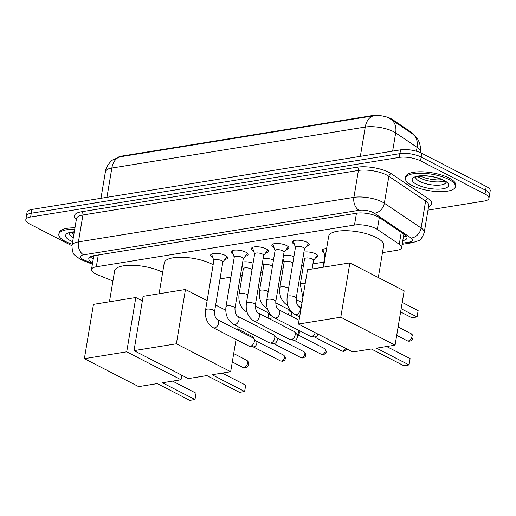 <?xml version="1.0" encoding="UTF-8"?>
<svg xmlns="http://www.w3.org/2000/svg" width="516" height="516" viewBox="0 0 516 516"><rect width="100%" height="100%" fill="white"/><g stroke="black" fill="none" stroke-linecap="round" stroke-linejoin="round"><path stroke-width="0.77" d="M303.905 252.169A8.114 2.67 9.5 0 1 315.721 253.917A8.114 2.67 9.5 0 1 317.83 256.207A8.114 2.67 9.5 0 1 315.773 257.568M212.766 257.458A8.63 2.838 9.5 0 1 210.631 255.078A8.63 2.838 9.5 0 1 216.262 253.369A8.63 2.838 9.5 0 1 225.415 255.485A8.63 2.838 9.5 0 1 227.653 257.923A8.63 2.838 9.5 0 1 224.866 259.477M233.168 254.156A8.63 2.838 9.5 0 1 231.039 251.776A8.63 2.838 9.5 0 1 236.67 250.066A8.63 2.838 9.5 0 1 245.816 252.189A8.63 2.838 9.5 0 1 248.061 254.627A8.63 2.838 9.5 0 1 245.268 256.181M253.575 250.86A8.63 2.838 9.5 0 1 251.44 248.48A8.63 2.838 9.5 0 1 257.071 246.771A8.63 2.838 9.5 0 1 266.224 248.886A8.63 2.838 9.5 0 1 268.462 251.324A8.63 2.838 9.5 0 1 265.675 252.879M273.977 247.557A8.63 2.838 9.5 0 1 271.848 245.177A8.63 2.838 9.5 0 1 277.479 243.468A8.63 2.838 9.5 0 1 286.625 245.59A8.63 2.838 9.5 0 1 288.87 248.028A8.63 2.838 9.5 0 1 286.077 249.583M294.384 244.262A8.63 2.838 9.5 0 1 292.25 241.881A8.63 2.838 9.5 0 1 297.88 240.172A8.63 2.838 9.5 0 1 307.033 242.288A8.63 2.838 9.5 0 1 309.271 244.726A8.63 2.838 9.5 0 1 306.485 246.287M382.472 252.647L396.791 250.331A15.209 4.999 -170.5 0 0 401.609 247.603A15.209 4.999 -170.5 0 0 399.261 244.249L377.312 229.433A15.209 4.999 -170.5 0 0 375.713 228.498A15.209 4.999 -170.5 0 0 354.486 225.047L96.318 266.791A15.209 4.999 -170.5 0 0 91.493 269.52A15.209 4.999 -170.5 0 0 97.382 274.699L112.92 281.007M413.787 134.792A13.687 4.502 -170.5 0 0 411.736 132.541L392.534 119.583A13.687 4.502 -170.5 0 0 391.089 118.738A13.687 4.502 -170.5 0 0 371.984 115.636L121.537 156.129A13.687 4.502 -170.5 0 0 118.17 157.264M220.022 278.917L230.916 277.156M240.424 275.615L242.223 275.325M260.825 272.319L262.631 272.029M281.233 269.017L283.032 268.726M301.634 265.721L303.44 265.43M312.948 263.889L323.842 262.128M323.738 252.189A8.114 2.67 9.5 0 1 322.236 250.234A8.114 2.67 9.5 0 1 326.609 248.622M283.497 255.472A8.114 2.67 9.5 0 1 293.907 256.6M263.096 258.768A8.114 2.67 9.5 0 1 273.506 259.896M242.688 262.07A8.114 2.67 9.5 0 1 253.104 263.199M416.425 151.246L417.076 147.357A17.744 13.59 -56 0 0 412.478 133.799L417.063 138.307C417.489 138.243 421.649 145.796 420.211 151.833A20.279 6.669 -170.5 0 0 417.076 147.357L395.682 132.915A20.279 6.669 -170.5 0 0 393.547 131.664A20.279 6.669 -170.5 0 0 365.244 127.065A17.744 12.01 -99.2 0 1 373.5 115.829L120.105 156.799L112.875 159.857C111.907 160.05 105.832 166.055 105.419 171.673L100.968 198.286M412.478 133.799L389.561 118.441M71.956 245.758L29.754 224.041A15.209 4.999 9.5 0 1 25.8 219.739L26.432 215.965A15.209 4.999 9.5 0 1 31.257 213.237L399.926 153.626A15.209 4.999 9.5 0 1 421.159 157.077L485.614 190.256A15.209 4.999 9.5 0 1 489.568 194.551A15.209 4.999 9.5 0 0 485.614 190.256L421.159 157.077A15.209 4.999 9.5 0 0 399.926 153.626L31.257 213.237A15.209 4.999 9.5 0 0 26.432 215.965L27.064 212.186A15.209 4.999 9.5 0 1 31.889 209.457L400.558 149.846A15.209 4.999 9.5 0 1 421.791 153.297L486.246 186.476A15.209 4.999 9.5 0 1 490.2 190.772L488.936 198.331A15.209 4.999 9.5 0 1 484.111 201.059L427.983 210.135M402.777 240.624A15.209 4.999 -170.5 0 0 407.001 238.005A15.209 4.999 -170.5 0 0 404.654 234.645L379.415 217.61A15.209 4.999 -170.5 0 0 377.815 216.675A15.209 4.999 -170.5 0 0 356.588 213.224L93.622 255.743A15.209 4.999 -170.5 0 0 88.797 258.471A15.209 4.999 -170.5 0 0 92.635 262.709M25.8 219.739A15.209 4.999 9.5 0 1 30.625 217.01L399.294 157.399A15.209 4.999 9.5 0 1 420.527 160.857L484.982 194.035A15.209 4.999 9.5 0 1 488.936 198.331M93.267 258.929A15.209 4.999 9.5 0 1 90.255 256.775M406.176 235.922A15.209 4.999 9.5 0 1 403.409 236.85M412.007 185.412A25.348 8.333 9.5 0 1 405.421 178.252A25.348 8.333 9.5 0 1 421.959 173.234A25.348 8.333 9.5 0 1 448.836 179.458A25.348 8.333 9.5 0 1 455.422 186.618A25.348 8.333 9.5 0 1 438.877 191.636A25.348 8.333 9.5 0 1 412.007 185.412M405.421 178.252L405.653 176.833A25.348 8.333 9.5 0 1 422.198 171.815A25.348 8.333 9.5 0 1 449.068 178.039A25.348 8.333 9.5 0 1 455.654 185.199L455.422 186.618M72.214 244.21A25.348 8.333 9.5 0 1 65.429 241.449A25.348 8.333 9.5 0 1 58.843 234.283A25.348 8.333 9.5 0 1 74.717 229.252M58.843 234.283L59.082 232.871A25.348 8.333 9.5 0 1 74.955 227.84M323.5 267.178L328.679 236.238A27.883 9.172 9.5 0 1 346.875 230.716A27.883 9.172 9.5 0 1 376.435 237.56A27.883 9.172 9.5 0 1 383.678 245.435L378.305 277.543M371.314 348.99L403.886 365.754L409.04 364.922L376.474 348.158L395.069 345.152L340.786 317.211L298.435 324.061L352.718 352.002L371.314 348.99M410.104 358.594L409.04 364.922L410.104 358.594L386.632 346.513M298.435 324.061L307.523 269.758L349.874 262.908L404.157 290.85L395.069 345.152M349.874 262.908L340.786 317.211M402.222 302.434L418.128 310.619L417.07 316.947L418.128 310.619M401.164 308.762L417.07 316.947L411.916 317.785L400.622 311.974M159.089 293.759L164.269 262.818A27.883 9.172 9.5 0 1 182.464 257.297A27.883 9.172 9.5 0 1 212.024 264.147A27.883 9.172 9.5 0 1 213.14 264.747M206.903 375.577L239.476 392.341L244.629 391.509L212.063 374.745L230.658 371.733L176.375 343.798L134.025 350.641L188.308 378.583L206.903 375.577M245.687 385.181L244.629 391.509L245.687 385.181L222.222 373.1M238.186 326.763L237.637 330.021M236.057 339.47L230.658 371.733M134.025 350.641L143.106 296.345L185.463 289.495L176.375 343.798M225.744 310.226L215.649 305.033M207.129 300.647L185.463 289.495M237.811 329.014L253.717 337.206L253.55 338.283L253.717 337.206M109.444 301.789L114.623 270.848A27.883 9.172 9.5 0 1 132.812 265.327A27.883 9.172 9.5 0 1 162.379 272.171A27.883 9.172 9.5 0 1 162.675 272.325M157.257 383.601L189.824 400.364L194.984 399.532L162.411 382.769L181.013 379.763L126.73 351.822L84.372 358.672L138.656 386.613L157.257 383.601M196.041 393.205L194.984 399.532L196.041 393.205L172.57 381.124M181.774 375.222L181.013 379.763M84.372 358.672L93.461 304.369L135.818 297.519L126.73 351.822M142.351 300.886L135.818 297.519M293.623 240.669A7.605 2.503 -170.5 0 0 293.417 241.101A7.605 2.503 -170.5 0 0 293.462 241.553L295.449 247.403M303.285 247.487A4.56 1.503 -170.5 0 0 298.448 246.371A4.56 1.503 -170.5 0 0 295.468 247.274L287.193 296.758A4.56 1.503 -170.5 0 1 288.438 295.978A4.56 1.503 -170.5 0 1 295.004 296.971A4.56 1.503 -170.5 0 1 296.19 298.261L304.472 248.776A4.56 1.503 -170.5 0 0 303.285 247.487M304.446 248.905L308.233 244.023A7.605 2.503 -170.5 0 0 308.42 243.617A7.605 2.503 -170.5 0 0 308.368 243.139M273.222 243.971A7.605 2.503 -170.5 0 0 273.016 244.403A7.605 2.503 -170.5 0 0 273.061 244.848L275.047 250.699M282.884 250.789A4.56 1.503 -170.5 0 0 278.047 249.667A4.56 1.503 -170.5 0 0 275.067 250.57L266.785 300.054A4.56 1.503 -170.5 0 1 268.03 299.274A4.56 1.503 -170.5 0 1 274.602 300.273A4.56 1.503 -170.5 0 1 275.789 301.563L284.064 252.079A4.56 1.503 -170.5 0 0 282.884 250.789M315.27 332.723A4.56 3.006 117.2 0 1 311.541 336.4A4.56 3.006 117.2 0 1 310.8 336.406A4.56 3.006 117.2 0 1 310.161 336.206L274.402 317.804C268.43 313.851 265.888 307.936 266.785 300.054M317.901 334.078A3.296 2.167 117.2 0 1 315.128 336.967A3.296 2.167 117.2 0 1 314.592 336.974L310.8 336.406M284.045 252.208L287.831 247.325A7.605 2.503 -170.5 0 0 288.018 246.912A7.605 2.503 -170.5 0 0 287.96 246.435M252.814 247.267A7.605 2.503 -170.5 0 0 252.614 247.699A7.605 2.503 -170.5 0 0 252.653 248.151L254.64 254.001M262.476 254.085A4.56 1.503 -170.5 0 0 257.639 252.969A4.56 1.503 -170.5 0 0 254.665 253.872L246.384 303.356A4.56 1.503 -170.5 0 1 247.628 302.576A4.56 1.503 -170.5 0 1 254.195 303.569A4.56 1.503 -170.5 0 1 255.381 304.859L263.663 255.375A4.56 1.503 -170.5 0 0 262.476 254.085M254.001 321.1A4.56 3.006 117.2 0 0 255.168 321.32A4.56 3.006 117.2 0 0 255.375 321.294A4.56 3.006 117.2 0 0 259.161 317.475A4.56 3.006 117.2 0 0 258.174 312.986L293.933 331.395A4.56 3.006 117.2 0 1 294.468 331.788A4.56 3.006 117.2 0 1 295.158 334.916A4.56 3.006 117.2 0 1 291.134 339.696A4.56 3.006 117.2 0 1 290.392 339.709A4.56 3.006 117.2 0 1 289.76 339.509L254.001 321.1C248.022 317.147 245.487 311.232 246.384 303.356M294.468 331.788L297.132 334.555A3.296 2.167 117.2 0 1 297.635 336.806A3.296 2.167 117.2 0 1 294.726 340.263A3.296 2.167 117.2 0 1 294.191 340.27L290.392 339.709M263.644 255.504L267.423 250.621A7.605 2.503 -170.5 0 0 267.611 250.215A7.605 2.503 -170.5 0 0 267.559 249.738M232.413 250.57A7.605 2.503 -170.5 0 0 232.206 251.002A7.605 2.503 -170.5 0 0 232.252 251.447L234.238 257.297M242.075 257.387A4.56 1.503 -170.5 0 0 237.237 256.265A4.56 1.503 -170.5 0 0 234.258 257.168L225.976 306.652A4.56 1.503 -170.5 0 1 227.221 305.872A4.56 1.503 -170.5 0 1 233.793 306.872A4.56 1.503 -170.5 0 1 234.98 308.162L243.262 258.677A4.56 1.503 -170.5 0 0 242.075 257.387M233.593 324.403A4.56 3.006 117.2 0 0 234.767 324.616A4.56 3.006 117.2 0 0 234.974 324.59A4.56 3.006 117.2 0 0 238.753 320.771A4.56 3.006 117.2 0 0 237.773 316.289L273.532 334.69A4.56 3.006 117.2 0 1 274.06 335.09A4.56 3.006 117.2 0 1 274.757 338.212A4.56 3.006 117.2 0 1 270.732 342.998A4.56 3.006 117.2 0 1 269.991 343.005A4.56 3.006 117.2 0 1 269.352 342.805L233.593 324.403C227.62 320.449 225.079 314.534 225.976 306.652M274.06 335.09L276.731 337.851A3.296 2.167 117.2 0 1 277.227 340.108A3.296 2.167 117.2 0 1 274.319 343.566A3.296 2.167 117.2 0 1 273.783 343.572L269.991 343.005M243.236 258.806L247.022 253.924A7.605 2.503 -170.5 0 0 247.209 253.511A7.605 2.503 -170.5 0 0 247.158 253.034M212.005 253.866A7.605 2.503 -170.5 0 0 211.805 254.298A7.605 2.503 -170.5 0 0 211.844 254.749L213.83 260.599M221.667 260.683A4.56 1.503 -170.5 0 0 216.83 259.567A4.56 1.503 -170.5 0 0 213.856 260.47L205.574 309.955A4.56 1.503 -170.5 0 1 206.819 309.174A4.56 1.503 -170.5 0 1 213.385 310.168A4.56 1.503 -170.5 0 1 214.572 311.458L222.854 261.973A4.56 1.503 -170.5 0 0 221.667 260.683M213.192 327.699A4.56 3.006 117.2 0 0 214.359 327.918A4.56 3.006 117.2 0 0 214.566 327.892A4.56 3.006 117.2 0 0 218.352 324.074A4.56 3.006 117.2 0 0 217.365 319.585L253.124 337.993A4.56 3.006 117.2 0 1 253.659 338.386A4.56 3.006 117.2 0 1 254.349 341.508A4.56 3.006 117.2 0 1 250.325 346.294A4.56 3.006 117.2 0 1 249.583 346.307A4.56 3.006 117.2 0 1 248.951 346.107L213.192 327.699C207.213 323.745 204.678 317.83 205.574 309.955M253.659 338.386L256.323 341.153A3.296 2.167 117.2 0 1 256.826 343.404A3.296 2.167 117.2 0 1 253.917 346.862A3.296 2.167 117.2 0 1 253.382 346.868L249.583 346.307M222.835 262.102L226.614 257.22A7.605 2.503 -170.5 0 0 226.801 256.813A7.605 2.503 -170.5 0 0 226.75 256.336M322.887 249.402A7.605 2.503 -170.5 0 0 322.932 249.821L324.925 255.672M325.551 254.949A4.56 1.503 -170.5 0 0 324.945 255.543L322.984 267.262M312.09 269.023L313.541 260.348A4.56 1.503 -170.5 0 0 312.354 259.058A4.56 1.503 -170.5 0 0 307.517 257.935A4.56 1.503 -170.5 0 0 304.537 258.839L300.273 284.335A4.56 1.503 -170.5 0 1 301.518 283.555A4.56 1.503 -170.5 0 1 305.195 283.639M313.515 260.477L317.301 255.594A7.605 2.503 -170.5 0 0 317.482 255.207M292.843 262.973A4.56 1.503 -170.5 0 0 291.953 262.354A4.56 1.503 -170.5 0 0 287.115 261.238A4.56 1.503 -170.5 0 0 284.135 262.141L279.865 287.638A4.56 1.503 -170.5 0 1 281.11 286.857A4.56 1.503 -170.5 0 1 287.683 287.857A4.56 1.503 -170.5 0 1 288.579 288.47M272.442 266.275A4.56 1.503 -170.5 0 0 271.545 265.656A4.56 1.503 -170.5 0 0 266.707 264.534A4.56 1.503 -170.5 0 0 263.734 265.437L259.464 290.934A4.56 1.503 -170.5 0 1 260.709 290.153A4.56 1.503 -170.5 0 1 267.282 291.153A4.56 1.503 -170.5 0 1 268.172 291.772M275.667 302.84L287.747 309.052A4.56 3.006 117.2 0 1 288.276 309.452A4.56 3.006 117.2 0 1 288.973 312.573A4.56 3.006 117.2 0 1 288.238 314.657M288.276 309.452L290.947 312.219A3.296 2.167 117.2 0 1 291.443 314.47A3.296 2.167 117.2 0 1 290.889 316.024M252.034 269.571A4.56 1.503 -170.5 0 0 251.144 268.952A4.56 1.503 -170.5 0 0 246.306 267.836A4.56 1.503 -170.5 0 0 243.326 268.739L239.063 294.236A4.56 1.503 -170.5 0 1 240.308 293.456A4.56 1.503 -170.5 0 1 246.874 294.449A4.56 1.503 -170.5 0 1 247.77 295.068M255.265 306.136L267.34 312.354A4.56 3.006 117.2 0 1 267.875 312.754A4.56 3.006 117.2 0 1 268.572 315.876A4.56 3.006 117.2 0 1 267.83 317.959M267.875 312.754L270.539 315.515A3.296 2.167 117.2 0 1 271.042 317.772A3.296 2.167 117.2 0 1 270.481 319.32M379.305 217.539L377.312 229.433M91.958 256.104L92.209 256.207A15.209 8.075 -67.9 0 0 93.667 256.523M392.534 119.583L392.418 120.267M411.736 132.541L411.62 133.225M121.537 156.129L121.46 156.593M371.984 115.636L371.907 116.1M403.447 236.638L405.099 236.373A15.209 10.294 -99.2 0 1 403.48 236.444M356.459 213.243L354.486 225.047M401.248 232.348L399.261 244.249M98.292 254.988L96.318 266.791M391.018 119.319A17.744 13.59 -56 0 1 395.682 132.915L392.631 151.13M120.105 156.799A17.744 12.01 80.8 0 0 111.849 168.035A20.279 6.669 -170.5 0 0 105.419 171.673M360.342 156.348L365.244 127.065L111.849 168.035L106.947 197.318M31.889 209.457L30.625 217.01M400.558 149.846L399.294 157.399M421.791 153.297L420.527 160.857M486.246 186.476L484.982 194.035M402.345 243.23L409.452 242.081A10.139 3.335 -170.5 0 0 411.097 238.024L374.339 213.218A10.139 3.335 -170.5 0 0 373.268 212.592A10.139 3.335 -170.5 0 0 359.117 210.289L83.624 254.833A10.139 3.335 -170.5 0 0 83.044 259.516A10.139 3.335 -170.5 0 0 84.334 260.103L92.512 263.424M83.624 254.833A10.139 6.863 80.8 0 1 78.419 241.901L353.912 197.357A20.279 6.669 9.5 0 1 382.214 201.956A20.279 6.669 9.5 0 1 384.349 203.207L388.851 176.291A20.279 6.669 -170.5 0 0 386.723 175.04A20.279 6.669 -170.5 0 0 358.42 170.441L82.921 214.985A20.279 6.669 -170.5 0 0 76.497 218.623L71.988 245.539A20.279 6.669 9.5 0 1 78.419 241.901L82.921 214.985A2.535 1.716 -99.2 0 0 81.625 211.747L357.117 167.203A2.535 1.716 -99.2 0 1 358.42 170.441L353.912 197.357A10.139 6.863 80.8 0 0 359.117 210.289M71.988 245.539C72.13 250.97 73.098 254.207 74.904 255.259L79.986 259.09L82.102 260.058A10.139 5.379 -67.9 0 0 84.334 260.103M357.117 167.203A22.814 7.501 9.5 0 1 388.954 172.383A22.814 7.501 9.5 0 1 391.354 173.789L428.119 198.595A22.814 7.501 9.5 0 1 428.577 206.606M76.323 219.648A22.814 7.501 9.5 0 1 81.625 211.747M374.339 213.218A10.139 7.766 -56 0 0 384.349 203.207L421.108 228.014L425.616 201.098L388.851 176.291A2.535 1.941 124 0 1 391.354 173.789M411.097 238.024A10.139 7.766 -56 0 0 421.108 228.014A20.279 6.669 9.5 0 1 424.242 232.49L428.751 205.574A20.279 6.669 -170.5 0 0 425.616 201.098A2.535 1.941 124 0 1 428.119 198.595M409.452 242.081A10.139 6.863 80.8 0 0 412.645 242.649L418.341 240.733C420.385 240.321 422.352 237.573 424.242 232.49M446.069 182.406A15.454 5.083 9.5 0 1 435.672 185.199A15.454 5.083 9.5 0 1 419.669 181.413A15.454 5.083 9.5 0 1 415.632 177.317M416.986 184.605A18.492 6.082 9.5 0 1 418.044 176.066A18.492 6.082 9.5 0 1 443.857 180.258A18.492 6.082 9.5 0 1 442.793 188.804A18.492 6.082 9.5 0 1 416.986 184.605M444.373 180.955A15.454 5.083 9.5 0 1 420.218 178.11A15.454 5.083 9.5 0 1 417.708 176.491M73.324 237.573A15.454 5.083 9.5 0 1 73.091 237.45A15.454 5.083 9.5 0 1 69.054 233.348M72.64 241.669A18.492 6.082 9.5 0 1 70.408 240.643A18.492 6.082 9.5 0 1 74.291 231.8M73.878 234.264A15.454 5.083 9.5 0 1 73.646 234.148A15.454 5.083 9.5 0 1 71.131 232.529M411.916 336.664A4.057 2.67 -62.8 0 0 410.826 333.536A4.057 4.057 0 0 1 409.62 341.147A4.057 4.057 0 0 1 407.118 340.747A4.057 2.67 -62.8 0 0 408.337 340.921A4.057 2.67 -62.8 0 0 411.916 336.664M247.506 363.251A4.057 2.67 -62.8 0 0 246.416 360.116A4.057 4.057 0 0 1 245.21 367.727A4.057 4.057 0 0 1 242.707 367.327A4.057 2.67 -62.8 0 0 243.926 367.502A4.057 2.67 -62.8 0 0 247.506 363.251M296.19 298.261C296.126 302.524 297.055 305.233 298.983 306.388A4.56 3.006 117.2 0 1 299.964 310.877A4.56 3.006 117.2 0 1 296.184 314.695A4.56 3.006 117.2 0 1 295.978 314.721A4.56 3.006 117.2 0 1 294.81 314.502C288.831 310.548 286.29 304.634 287.193 296.758M345.52 348.294A3.296 2.167 117.2 0 1 342.747 351.177A3.296 2.167 117.2 0 1 341.753 351.041L314.347 336.935M346.481 348.79L345.894 350.087L343.785 351.364A3.296 2.232 -99.2 0 1 342.747 351.177M275.789 301.563C275.718 305.82 276.653 308.529 278.582 309.69A4.56 3.006 117.2 0 1 279.562 314.173A4.56 3.006 117.2 0 1 275.783 317.991A4.56 3.006 117.2 0 1 275.576 318.017A4.56 3.006 117.2 0 1 274.402 317.804M321.345 354.337L323.384 354.66C325.157 353.866 326.002 353.189 325.912 352.634C326.634 351.809 326.118 350.422 324.364 348.481A3.296 2.167 117.2 0 1 325.074 351.719A3.296 2.167 117.2 0 1 322.339 354.479A3.296 2.167 117.2 0 1 321.345 354.337L293.946 340.238M323.384 354.66A3.296 2.232 -99.2 0 1 322.339 354.479M300.944 357.64L302.976 357.962C304.756 357.162 305.595 356.492 305.511 355.937C306.227 355.105 305.711 353.718 303.956 351.777A3.296 2.167 117.2 0 1 304.666 355.021A3.296 2.167 117.2 0 1 301.937 357.775A3.296 2.167 117.2 0 1 300.944 357.64L273.538 343.533M302.976 357.962A3.296 2.232 -99.2 0 1 301.937 357.775M280.536 360.936L282.575 361.258C284.348 360.465 285.193 359.787 285.103 359.233C285.825 358.407 285.309 357.02 283.555 355.079A3.296 2.167 117.2 0 1 284.264 358.317A3.296 2.167 117.2 0 1 281.536 361.077A3.296 2.167 117.2 0 1 280.536 360.936L253.137 346.836M282.575 361.258A3.296 2.232 -99.2 0 1 281.536 361.077M287.831 305.524A4.56 3.006 117.2 0 1 287.483 305.382L287.844 305.569M267.423 308.82A4.56 3.006 117.2 0 1 267.082 308.684L267.443 308.865M298.474 330.188A3.296 2.167 117.2 0 1 297.319 334.562M247.022 312.122A4.56 3.006 117.2 0 1 246.68 311.98L247.035 312.167M92.209 256.207L93.628 256.781M403.867 234.116L401.609 247.603M93.802 255.71L91.493 269.52M420.211 151.833L420.095 152.517M402.158 244.345L412.645 242.649M82.102 260.058L92.377 264.231M415.651 177.053L415.509 177.42C416.393 177.549 412.852 177.162 421.707 175.956C428.035 175.982 433.724 176.066 442.934 180.129L446.153 182.548M420.063 176.091L425.152 177.981L430.925 179.291L436.936 179.942L442.277 179.807M69.079 233.084L68.931 233.458L71.156 232.523L74.246 232.052M73.485 232.123L74.181 232.445M398.113 326.989L410.826 333.536M396.707 335.387L407.118 340.747M233.696 353.576L246.416 360.116M232.297 361.974L242.707 367.327M293.417 241.101L293.481 240.727M294.81 314.502L299.622 316.979M308.42 243.617L308.484 243.236M298.983 306.388L301.202 307.53M273.016 244.403L273.08 244.023M288.018 246.912L288.076 246.532M278.582 309.69L299.074 320.236M341.753 351.041L343.785 351.364M252.614 247.699L252.672 247.325M267.611 250.215L267.675 249.834M258.174 312.986C256.246 311.832 255.317 309.123 255.381 304.859M324.364 348.481L296.958 334.374M232.206 251.002L232.271 250.621M247.209 253.511L247.267 253.13M237.773 316.289C235.844 315.128 234.915 312.419 234.98 308.162M303.956 351.777L276.557 337.677M211.805 254.298L211.863 253.924M226.801 256.813L226.866 256.433M217.365 319.585C215.436 318.43 214.508 315.721 214.572 311.458M283.555 355.079L256.149 340.973M304.517 258.968L303.344 255.517M302.898 297.39L300.273 284.335M284.116 262.27L282.942 258.813M287.483 305.382C281.51 301.428 278.969 295.513 279.865 287.638M296.074 299.538L302.021 302.602M263.708 265.566L262.534 262.115M267.082 308.684C261.102 304.73 258.568 298.816 259.464 290.934M292.482 312.915L290.772 312.038M298.919 330.421L299.538 332.749L298.216 335.026M243.307 268.868L242.133 265.411M246.68 311.98C240.701 308.026 238.16 302.112 239.063 294.236M272.074 316.218L270.365 315.334"/></g></svg>
